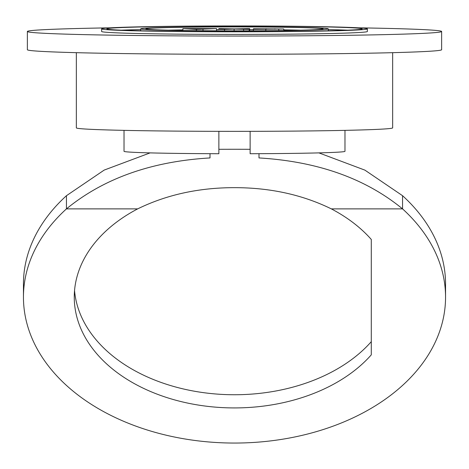 <?xml version="1.0" encoding="UTF-8"?>
<svg xmlns="http://www.w3.org/2000/svg" width="469" height="469" viewBox="0 0 469 469"><rect width="100%" height="100%" fill="white"/><g stroke="black" fill="none" stroke-linecap="round" stroke-linejoin="round"><path stroke-width="0.7" d="M250.135 149.3A92.499 2.04 0 0 0 234.5 149.271A92.499 2.04 0 0 0 218.865 149.3M344.973 130.364L344.973 151.311A110.473 2.439 180 0 1 250.135 153.726L250.135 131.338M258.994 157.936L258.994 153.691L258.994 157.936C317.577 161.447 365.433 178.425 402.554 208.881A211.05 145.906 0 0 1 445.55 297.147A211.05 145.906 0 0 1 234.5 443.053A211.05 145.906 0 0 1 23.45 297.147A211.05 145.906 0 0 1 66.446 208.881C103.731 178.372 151.581 161.389 210.006 157.936L210.006 153.691M331.337 208.881A160.24 110.778 0 0 1 371.29 239.448L371.29 354.845A160.24 110.778 0 0 1 234.5 407.924A160.24 110.778 0 0 1 74.26 297.147A160.24 110.778 0 0 1 137.663 208.881C166.589 194.723 198.868 187.653 234.5 187.659C270.162 187.659 302.441 194.729 331.337 208.881L402.554 208.881L402.554 195.702A211.05 145.906 0 0 1 445.55 283.968L445.55 297.147M392.659 52.669L392.659 127.867A158.159 3.488 180 0 1 234.5 131.355A158.159 3.488 180 0 1 76.341 127.867L76.341 52.669M328.3 29.576A127.674 2.82 180 0 1 347.711 30.18M234.5 31.699A127.674 2.82 0 0 0 362.174 28.879A127.674 2.82 0 0 0 234.5 26.065A127.674 2.82 0 0 0 106.826 28.879A127.674 2.82 0 0 0 234.5 31.699M234.5 25.947A132.885 2.931 0 0 0 101.615 28.879A132.885 2.931 0 0 0 234.5 31.81A132.885 2.931 0 0 0 367.385 28.879A132.885 2.931 0 0 0 234.5 25.947M101.615 28.879L101.615 31.487A132.885 2.931 0 0 0 234.5 34.419A132.885 2.931 0 0 0 367.385 31.487L367.385 28.879M249.672 29.559A88.588 1.952 180 0 1 253.407 29.576M283.757 29.858A88.588 1.952 180 0 1 300.559 30.18M234.5 30.837A88.588 1.952 0 0 0 323.088 28.879A88.588 1.952 0 0 0 234.5 26.926A88.588 1.952 0 0 0 145.912 28.879A88.588 1.952 0 0 0 234.5 30.837M234.5 26.809A93.8 2.069 0 0 0 140.7 28.879A93.8 2.069 0 0 0 234.5 30.948A93.8 2.069 0 0 0 328.3 28.879A93.8 2.069 0 0 0 234.5 26.809M371.29 341.666A160.24 110.778 0 0 1 234.5 394.746A160.24 110.778 0 0 1 74.542 290.557M23.45 297.147L23.45 283.968A211.05 145.906 0 0 1 66.446 195.702L104.212 170.071L150.121 152.882M66.446 195.702L66.446 208.881L137.663 208.881M318.902 152.882L364.905 170.136L402.554 195.702M110.555 27.823A207.14 4.573 0 0 0 27.36 31.487A207.14 4.573 0 0 0 234.5 36.054A207.14 4.573 0 0 0 441.64 31.487A207.14 4.573 0 0 0 358.445 27.823M168.441 30.18A88.588 1.952 180 0 1 182.91 29.899M216.526 29.57A88.588 1.952 180 0 1 218.859 29.559M121.289 30.18A127.674 2.82 180 0 1 140.7 29.576M27.36 31.487L27.36 49.72A207.14 4.573 0 0 0 234.5 54.293A207.14 4.573 0 0 0 441.64 49.72L441.64 31.487M193.058 28.914L199.718 29.318L206.401 28.914L193.058 28.914M224.522 29.406L218.859 29.406L231.346 29.002L218.859 28.591L234.318 28.926L249.672 28.591L237.062 29.002L249.209 29.406L234.101 29.078L224.522 29.406L224.522 30.825M253.407 28.767L283.757 28.996L253.407 29.359L278.621 28.996L253.407 28.767L253.407 30.79L253.407 29.359M196.429 29.406L182.91 28.591L216.526 28.591L196.429 29.406L196.429 30.643M234.101 29.078L234.101 30.837M243.61 29.406L243.61 30.825M249.209 29.406L249.209 30.807M249.672 28.591L249.672 30.807M218.859 28.591L218.859 29.406M253.752 28.767L253.752 29.23M266.052 28.668L266.052 29.336M274.893 28.744L274.893 29.254M265.817 29.43L265.817 30.708M278.797 29.318L278.797 30.573M283.757 28.996L283.757 30.503M203.007 29.406L203.007 30.708M216.526 28.591L216.526 30.796M182.91 28.591L182.91 30.467M218.865 131.338L218.865 153.726A110.473 2.439 180 0 1 124.027 151.311L124.027 130.364M140.7 28.879L140.7 30.79M328.3 28.879L328.3 30.79"/></g></svg>
